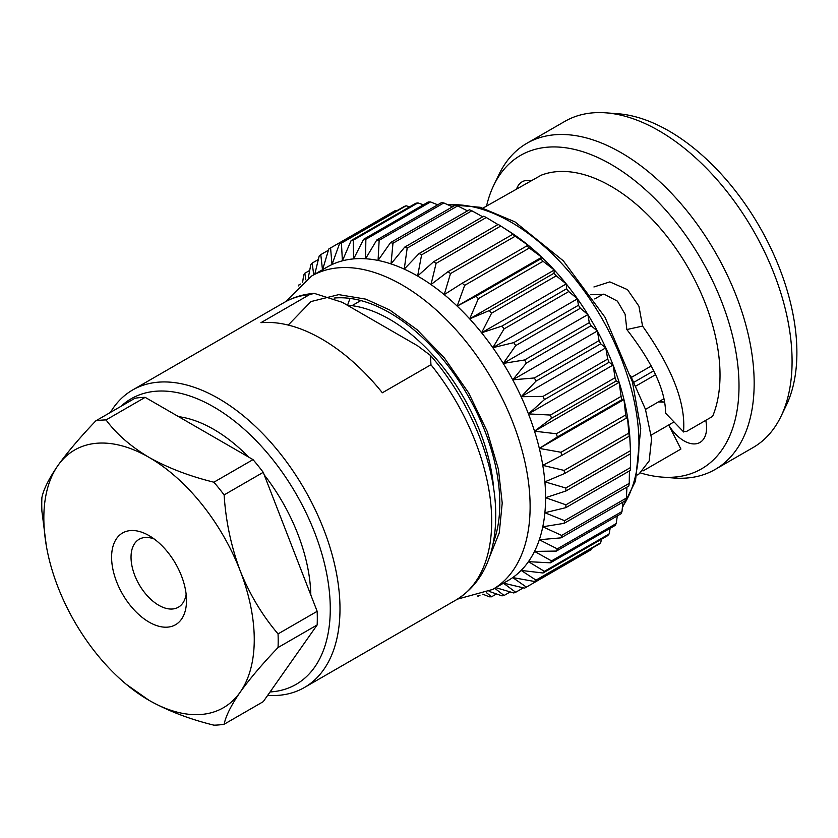 <?xml version="1.0" encoding="UTF-8"?>
<svg xmlns="http://www.w3.org/2000/svg" width="838" height="838" viewBox="0 0 838 838"><rect width="100%" height="100%" fill="white"/><g stroke="black" fill="none" stroke-linecap="round" stroke-linejoin="round"><path stroke-width="1.26" d="M224.123 724.252A167.191 96.527 -120 0 1 213.9 725.163C189.65 719.214 168.029 710.938 149.049 700.338A148.787 85.895 -120 0 0 240.16 692.198C231.204 705.177 225.851 715.862 224.123 724.252L263.237 701.668L317.162 624.949L278.048 647.533C262.483 663.801 249.85 678.696 240.16 692.198A148.787 85.895 -120 0 0 240.16 570.72C249.672 594.362 262.304 615.427 278.048 633.905L317.162 611.321A167.191 96.527 60 0 1 317.162 624.949M149.049 700.338L126.412 684.416A148.787 85.895 -120 0 0 149.049 700.338M145.163 397.348L106.049 419.932C116.451 434.011 130.791 446.497 149.049 457.38A148.787 85.895 -120 0 0 57.937 465.509A148.787 85.895 -120 0 0 46.31 545.685L41.9 511.19A167.191 96.527 -120 0 1 41.9 497.573C43.555 489.329 48.908 478.645 57.937 465.509C67.449 452.216 80.081 437.321 95.825 420.844L134.949 398.26A167.191 96.527 60 0 1 145.163 397.348L253.024 459.622A167.191 96.527 60 0 1 263.237 472.328L317.162 611.321M263.237 472.328L224.123 494.912C225.778 521.131 231.131 546.397 240.16 570.72A148.787 85.895 -120 0 0 149.049 457.38C168.029 467.971 189.65 476.246 213.9 482.206L253.024 459.622M278.048 647.533A167.191 96.527 -120 0 0 278.048 633.905M224.123 494.912A167.191 96.527 -120 0 0 213.9 482.206M106.049 419.932A167.191 96.527 -120 0 0 95.825 420.844M46.31 545.685A148.787 85.895 -120 0 0 57.937 586.998A148.787 85.895 -120 0 0 126.412 684.416M110.386 412.443A171.78 99.177 60 0 1 132.634 389.984A171.78 99.177 60 0 1 218.529 398.49A171.78 99.177 60 0 1 330.748 549.864A171.78 99.177 60 0 1 304.414 687.506A171.78 99.177 60 0 1 267.657 695.383M309.526 294.63A171.78 99.177 -120 0 0 284.344 302.392C293.415 297.197 303.377 294.19 314.24 293.373L309.526 294.63L260.943 322.682A171.78 99.177 60 0 1 382.358 392.771L430.942 364.729L430.481 355.459C469.437 399.925 495.541 462.817 495.719 513.924C496.044 549.487 485.516 581.865 456.123 599.924A171.78 99.177 -120 0 0 430.942 364.729M314.24 293.373L342.281 302.319L417.628 345.811L430.481 355.459M350.075 298.412A155.742 89.917 -120 0 0 347.592 305.242M493.121 543.275A155.742 89.917 -120 0 0 389.67 312.773A155.742 89.917 -120 0 0 334.09 298.066M488.931 558.537L499.259 532.895L502.213 503.104L498.442 469.322L487.245 431.476L468.631 392.896L444.276 357.805L416.989 329.627L389.67 309.966L365.892 299.166L338.73 294.63L310.982 301.565L288.22 325.071M492.629 589.46L508.1 580.535A180.977 104.488 -120 0 0 512.72 577.581A180.977 104.488 -120 0 0 521.142 570.427A180.977 104.488 -120 0 0 528.443 561.67A180.977 104.488 -120 0 0 534.518 551.404A180.977 104.488 -120 0 0 539.326 539.735A180.977 104.488 -120 0 0 542.783 526.788A180.977 104.488 -120 0 0 544.889 512.73A180.977 104.488 -120 0 0 545.58 497.688A180.977 104.488 -120 0 0 544.889 481.84A180.977 104.488 -120 0 0 542.783 465.352A180.977 104.488 -120 0 0 539.326 448.403A180.977 104.488 -120 0 0 534.518 431.193A180.977 104.488 -120 0 0 528.443 413.899A180.977 104.488 -120 0 0 521.142 396.72A180.977 104.488 -120 0 0 512.72 379.834A180.977 104.488 -120 0 0 503.24 363.43A180.977 104.488 -120 0 0 492.838 347.686A180.977 104.488 -120 0 0 481.599 332.77A180.977 104.488 -120 0 0 469.668 318.859A180.977 104.488 -120 0 0 457.16 306.1A180.977 104.488 -120 0 0 444.224 294.63A180.977 104.488 -120 0 0 430.994 284.564A180.977 104.488 -120 0 0 417.617 276.037A180.977 104.488 -120 0 0 404.241 269.124A180.977 104.488 -120 0 0 391.011 263.907A180.977 104.488 -120 0 0 378.074 260.44A180.977 104.488 -120 0 0 365.567 258.764A180.977 104.488 -120 0 0 353.626 258.89A180.977 104.488 -120 0 0 342.396 260.828A180.977 104.488 -120 0 0 331.984 264.557A180.977 104.488 -120 0 0 327.124 267.071L311.663 276.006A180.977 104.488 60 0 1 402.146 284.972A180.977 104.488 60 0 1 520.377 444.444A180.977 104.488 60 0 1 492.629 589.46L457.401 599.16M478.027 595.818L478.393 596.111A195.82 113.057 60 0 1 477.44 595.996M478.393 596.111L480.027 595.169M482.772 594.173L489.329 596.803A195.82 113.057 60 0 0 491.581 596.782L496.473 593.953M486.417 592.644L491.581 596.782M489.099 591.366L501.952 595.849A195.82 113.057 60 0 0 504.067 595.483L510.227 591.932M494.713 588.255L504.067 595.483M495.771 587.658L513.757 592.958A195.82 113.057 60 0 0 515.716 592.257L523.352 587.847M565.933 490.995L630.605 453.662A195.82 113.057 -120 0 0 630.543 451.975A195.82 113.057 -120 0 0 630.48 450.676L629.516 432.974L629.223 436.2A195.82 113.057 -120 0 0 628.825 433.099L627.421 416.486L626.342 418.131A195.82 113.057 -120 0 0 625.682 414.946L623.954 399.548L539.326 448.403L561.01 452.279A195.82 113.057 60 0 1 561.67 455.474L542.783 465.352L564.152 470.432A195.82 113.057 60 0 1 564.55 473.533L544.889 481.84L565.807 488.009A195.82 113.057 60 0 1 565.933 490.995L545.58 497.688L565.933 504.822A195.82 113.057 60 0 1 565.807 507.66L544.889 512.73L564.55 520.681A195.82 113.057 60 0 1 564.152 523.331L542.783 526.788L561.67 535.419A195.82 113.057 60 0 1 561.01 537.86L539.326 539.735L557.312 548.869A195.82 113.057 60 0 1 556.411 551.069L534.518 551.404L551.54 560.884A195.82 113.057 60 0 1 550.398 562.822L528.443 561.67L544.407 571.338A195.82 113.057 60 0 1 543.034 572.993L521.142 570.427L535.995 580.116A195.82 113.057 60 0 1 534.403 581.457L512.72 577.581L526.4 587.103A195.82 113.057 60 0 1 525.51 587.627A195.82 113.057 60 0 1 524.609 588.14L503.24 583.049L515.716 592.257M525.51 587.627L590.182 550.294A195.82 113.057 -120 0 0 591.062 549.77L591.439 548.534M526.4 587.103L591.062 549.77M534.403 581.457L599.076 544.124A195.82 113.057 -120 0 0 600.668 542.773L601.537 539.211M535.995 580.116L600.668 542.773M543.034 572.993L607.707 535.65A195.82 113.057 -120 0 0 609.079 534.005L610.169 528.307M544.407 571.338L609.079 534.005M550.398 562.822L615.071 525.478A195.82 113.057 -120 0 0 616.213 523.551L617.302 515.915M551.54 560.884L616.213 523.551M556.411 551.069L621.084 513.725A195.82 113.057 -120 0 0 621.985 511.536L622.906 502.119M557.312 548.869L621.985 511.536M561.01 537.86L625.682 500.516A195.82 113.057 -120 0 0 626.342 498.086L626.96 487.077M561.67 535.419L626.342 498.086M564.152 523.331L628.825 485.998A195.82 113.057 -120 0 0 629.223 483.348L629.432 470.914M564.55 520.681L629.223 483.348M565.807 507.66L630.48 470.317A195.82 113.057 -120 0 0 630.605 467.489L630.344 453.808M565.933 504.822L630.605 467.489M565.807 488.009L630.48 450.676M564.55 473.533L629.223 436.2M564.152 470.432L628.825 433.099M561.67 455.474L626.342 418.131M561.01 452.279L625.682 414.946M539.326 448.403L557.312 436.996A195.82 113.057 60 0 0 556.411 433.759L534.518 431.193L619.156 382.338A180.977 104.488 60 0 1 623.954 399.548L621.985 399.653A195.82 113.057 -120 0 0 621.084 396.416L619.156 382.338L616.213 380.976A195.82 113.057 -120 0 0 615.071 377.718L613.07 365.043L609.079 362.288A195.82 113.057 -120 0 0 607.707 359.052L605.78 347.854L600.668 343.8A195.82 113.057 -120 0 0 599.076 340.616L597.347 330.968L591.062 325.72A195.82 113.057 -120 0 0 589.282 322.63L587.878 314.564L580.388 308.237A195.82 113.057 -120 0 0 578.43 305.273L577.466 298.82L568.74 291.551A195.82 113.057 -120 0 0 566.624 288.743L566.237 283.914L556.254 275.849A195.82 113.057 -120 0 0 554.002 273.23L554.295 270.004L543.066 261.288A195.82 113.057 -120 0 0 540.709 258.89L541.788 257.235L529.323 248.038A195.82 113.057 -120 0 0 526.882 245.88L528.851 245.764L515.171 236.243A195.82 113.057 -120 0 0 512.678 234.347L515.621 235.708L500.778 226.03A195.82 113.057 -120 0 0 499.678 225.317A195.82 113.057 -120 0 0 498.254 224.416L433.581 261.76A195.82 113.057 60 0 1 436.106 263.362L500.778 226.03M557.312 436.996L621.985 399.653M556.411 433.759L621.084 396.416M298.412 285.894A195.82 113.057 60 0 1 298.778 285.014L298.852 285.475M300.413 284.072L298.778 285.014M534.518 431.193L551.54 418.309L616.213 380.976M528.443 413.899L544.407 399.621A195.82 113.057 60 0 0 543.034 396.384L521.142 396.72L605.78 347.854A180.977 104.488 60 0 1 613.07 365.043L528.443 413.899L550.398 415.051A195.82 113.057 60 0 1 551.54 418.309M550.398 415.051L615.071 377.718M309.693 270.433L304.802 273.261A195.82 113.057 60 0 0 303.649 275.189L302.644 282.186M304.802 273.261L305.797 279.798M544.407 399.621L609.079 362.288M543.034 396.384L607.707 359.052M318.325 259.529L312.155 263.09A195.82 113.057 60 0 0 310.783 264.745L308.237 278.111M312.155 263.09L313.747 274.801M521.142 396.72L535.995 381.133L600.668 343.8M512.72 379.834L526.4 363.053A195.82 113.057 60 0 0 524.609 359.963L503.24 363.43L587.878 314.564A180.977 104.488 60 0 1 597.347 330.968L512.72 379.834L534.403 377.959A195.82 113.057 60 0 1 535.995 381.133M534.403 377.959L599.076 340.616M328.423 250.216L320.786 254.626A195.82 113.057 60 0 0 319.194 255.967L314.795 274.194M320.786 254.626L322.515 270.025L328.8 248.97A195.82 113.057 60 0 1 329.68 248.446A195.82 113.057 60 0 1 330.581 247.943L331.984 264.557L339.474 243.827A195.82 113.057 60 0 1 341.433 243.125L342.396 260.828L351.122 240.59A195.82 113.057 60 0 1 353.238 240.234L353.626 258.89L363.608 239.301A195.82 113.057 60 0 1 365.86 239.28L365.567 258.764L376.796 239.972A195.82 113.057 60 0 1 379.153 240.286L378.074 260.44L390.539 242.591A195.82 113.057 60 0 1 392.98 243.24L391.011 263.907L404.691 247.126A195.82 113.057 60 0 1 407.184 248.111L404.241 269.124L419.094 253.537A195.82 113.057 60 0 1 421.608 254.846L417.617 276.037L433.581 261.76M526.4 363.053L591.062 325.72M524.609 359.963L589.282 322.63M396.51 210.904L395.253 210.61L330.581 247.943M395.253 210.61A195.82 113.057 -120 0 0 394.352 211.113L329.68 248.446M503.24 363.43L515.716 345.581L580.388 308.237M492.838 347.686L504.067 328.894A195.82 113.057 60 0 0 501.952 326.087L481.599 332.77L566.237 283.914A180.977 104.488 60 0 1 577.466 298.82L492.838 347.686L513.757 342.616A195.82 113.057 60 0 1 515.716 345.581M513.757 342.616L578.43 305.273M409.635 206.818L406.105 205.792A195.82 113.057 -120 0 0 404.146 206.494L339.474 243.827M406.105 205.792L341.433 243.125M504.067 328.894L568.74 291.551M501.952 326.087L566.624 288.743M423.389 204.786L417.911 202.89A195.82 113.057 -120 0 0 415.795 203.257L351.122 240.59M417.911 202.89L353.238 240.234M481.599 332.77L491.581 313.182L556.254 275.849M469.668 318.859L478.393 298.621A195.82 113.057 60 0 0 476.036 296.223L457.16 306.1L541.788 257.235A180.977 104.488 60 0 1 554.295 270.004L469.668 318.859L489.329 310.563A195.82 113.057 60 0 1 491.581 313.182M489.329 310.563L554.002 273.23M437.698 204.807L430.533 201.937A195.82 113.057 -120 0 0 428.281 201.968L363.608 239.301M430.533 201.937L365.86 239.28M478.393 298.621L543.066 261.288M476.036 296.223L540.709 258.89M452.436 206.85L443.826 202.943A195.82 113.057 -120 0 0 441.469 202.628L376.796 239.972M443.826 202.943L379.153 240.286M457.16 306.1L464.65 285.37L529.323 248.038M436.106 263.362L430.994 284.564L448.005 271.68A195.82 113.057 60 0 1 450.498 273.576L444.224 294.63L462.209 283.213A195.82 113.057 60 0 1 464.65 285.37M462.209 283.213L526.882 245.88M467.489 210.872L457.653 205.907A195.82 113.057 -120 0 0 455.212 205.247L390.539 242.591M457.653 205.907L392.98 243.24M450.498 273.576L515.171 236.243M448.005 271.68L512.678 234.347M482.719 216.801L471.857 210.767A195.82 113.057 -120 0 0 469.364 209.793L404.691 247.126M471.857 210.767L407.184 248.111M421.608 254.846L486.281 217.503A195.82 113.057 -120 0 0 483.767 216.204L419.094 253.537M664.44 401.559L663.445 402.125A109.872 63.437 60 0 1 658.532 401.873M663.445 402.125L660.47 400.753M486.281 217.503L497.992 224.574M499.678 225.317L509.095 231.34A180.977 104.488 60 0 1 515.621 235.708A180.977 104.488 60 0 1 528.851 245.764A180.977 104.488 60 0 1 541.788 257.235M554.295 270.004A180.977 104.488 60 0 1 566.237 283.914M577.466 298.82A180.977 104.488 60 0 1 587.878 314.564M597.347 330.968A180.977 104.488 60 0 1 605.78 347.854M613.07 365.043A180.977 104.488 60 0 1 619.156 382.338M623.954 399.548A180.977 104.488 60 0 1 627.421 416.486A180.977 104.488 60 0 1 629.516 432.974A180.977 104.488 60 0 1 630.029 440.809L630.543 451.975M662.01 477.105L674.056 478.016A188.299 108.71 -120 0 0 715.16 469.448A188.299 108.71 -120 0 0 744.029 318.555A188.299 108.71 -120 0 0 621.01 152.631A188.299 108.71 -120 0 0 526.861 143.298A188.299 108.71 -120 0 0 498.893 174.608L493.655 185.502A180.977 104.488 60 0 1 611.028 164.363A180.977 104.488 60 0 1 736.33 354.411A180.977 104.488 60 0 1 662.01 477.105A180.977 104.488 60 0 1 640.567 472.967M526.861 143.298L564.791 121.405A188.299 108.71 60 0 1 605.895 112.837A188.299 108.71 60 0 1 658.94 130.728A188.299 108.71 60 0 1 781.058 416.235A188.299 108.71 60 0 1 753.09 447.544L715.16 469.448M634.062 382.18L653.766 370.805M486.543 206.064A180.977 104.488 60 0 1 493.655 185.502M781.058 416.235L786.295 405.351A180.977 104.488 -120 0 0 759.406 226.47A180.977 104.488 -120 0 0 617.941 113.748L605.895 112.837M655.588 374.67L635.958 386.014M631.538 377.341L651.294 365.934M603.171 294.086L594.739 298.946M593.933 286.963L609.844 281.893L627.505 289.655L638.912 306.174L642.578 326.087C672.097 367.913 685.756 402.973 683.567 431.256L686.27 431.601L712.604 416.402A154.129 88.985 -120 0 0 611.028 186.287A154.129 88.985 -120 0 0 541.149 175.226L483.055 208.054M705.753 420.351A31.917 18.426 60 0 1 699.971 442.433A31.917 18.426 60 0 1 668.651 425.013L680.917 449.042L643.008 470.935M637.184 475.01L639.09 473.91L649.178 460.931L651.587 438.651L645.428 409.248L630.501 375.434M665.561 413.176L683.766 432.052L665.561 413.176C665.634 390.822 652.718 362.938 626.834 329.533L642.578 326.087M516.438 189.482A31.917 18.426 60 0 1 522.095 181.836A31.917 18.426 60 0 1 531.554 180.767M673.857 422.006L651.262 435.058M590.811 294.725L604.418 294.327L617.417 301.146L625.117 314.281L626.834 329.533M493.697 488.983A147.729 85.287 -120 0 0 389.67 319.32A147.729 85.287 -120 0 0 347.32 305.221M310.814 594.949A137.422 79.338 -120 0 0 264.263 474.957M248.718 457.139A137.422 79.338 -120 0 0 178.62 416.664M270.066 691.958A164.908 95.207 -120 0 0 326.579 573.119A164.908 95.207 -120 0 0 213.669 406.901A164.908 95.207 -120 0 0 121.018 406.304M149.049 622.1A52.962 30.577 60 0 1 111.601 557.228A52.962 30.577 60 0 1 149.049 535.608A52.962 30.577 60 0 1 186.507 600.479A52.962 30.577 60 0 1 149.049 622.1M154.276 539.044A39.229 22.647 -120 0 0 139.16 539.274A39.229 22.647 -120 0 0 133.148 570.709A39.229 22.647 -120 0 0 158.77 605.277A39.229 22.647 -120 0 0 178.379 607.215A39.229 22.647 -120 0 0 186.141 594.236M622.456 506.833A180.977 104.488 -120 0 0 510.981 222.133A180.977 104.488 -120 0 0 448.131 204.891M284.344 302.392L132.634 389.984M456.123 599.924L304.414 687.506M494.43 535.492L495.949 534.613M351.95 305.681L360.822 300.559M285.643 301.67L311.663 276.006M447.335 204.535L480.226 207.279L514.909 221.85L563.346 260.848L605.046 317.319L632.428 381.908L640.745 428.428L635.497 481.033L622.372 507.702M645.48 409.405L663.874 398.783"/></g></svg>
